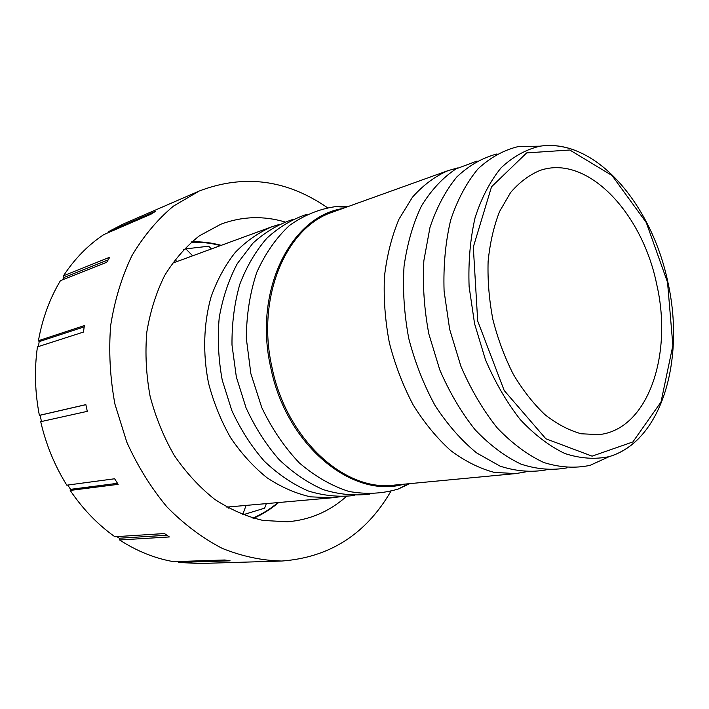 <?xml version="1.0" encoding="UTF-8"?>
<svg xmlns="http://www.w3.org/2000/svg" width="709" height="709" viewBox="0 0 709 709"><rect width="100%" height="100%" fill="white"/><g stroke="black" fill="none" stroke-linecap="round" stroke-linejoin="round"><path stroke-width="1.06" d="M192.671 255.816L185.847 248.859L208.685 246.218L211.415 248.939M220.561 245.589C210.901 243.054 201.126 241.929 191.244 242.221M252.891 518.102C261.958 514.158 270.324 508.982 277.981 502.584M176.674 261.683L175.247 259.272M229.237 506.891L228.626 508.14M242.682 514.69L246.067 505.402M266.336 503.612L264.634 508.158L242.974 514.805M183.303 249.825L185.847 248.859M339.62 496.805L332.397 497.771L310.515 496.841C295.635 493.455 281.154 487.11 267.054 477.795C253.485 466.868 241.344 453.512 230.629 437.737C221.013 420.827 213.648 402.65 208.535 383.188C202.659 353.596 203.58 323.659 211.034 297.018C217.105 280.02 225.187 265.139 235.282 252.386C246.307 241.095 258.493 232.561 271.848 226.783L278.797 224.585M342.287 208.641C290.601 216.839 253.246 291 270.723 367.475C286.259 445.722 352.781 499.136 403.855 484.203M525.706 471.902L515.771 473.585L494.253 472.389C479.47 468.463 464.944 461.169 450.649 450.525C436.806 438.029 424.292 422.786 413.099 404.786C402.969 385.528 395.055 364.86 389.356 342.784C385.12 320.379 383.48 298.312 384.455 276.563C386.919 255.524 391.758 236.398 398.963 219.205L412.452 197.208C423.131 185.173 435.007 176.302 448.079 170.621L457.784 167.909M537.803 146.222L518.873 146.435C504.134 149.865 490.548 157.301 478.105 168.76C466.664 182.461 457.535 199.539 450.702 219.976C445.474 241.999 443.267 265.707 444.091 291.089L449.657 329.313L460.894 366.261C470.944 389.587 483.033 410.094 497.133 427.802C512.022 443.391 527.549 454.956 543.732 462.481C559.871 467.559 575.336 468.507 590.127 465.326L607.347 457.473M656.747 284.539C642.416 213.028 587.238 153.959 540.01 170.444C529.162 174.946 519.351 182.328 510.569 192.573L499.57 211.512C493.748 226.428 489.928 243.09 488.111 261.497C487.544 280.551 489.148 299.934 492.915 319.644C497.895 339.088 504.693 357.301 513.316 374.308C522.799 390.189 533.345 403.643 544.964 414.668C556.919 424.044 569.026 430.416 581.274 433.784L599.034 434.617C648.061 429.486 673.001 354.589 656.747 284.539M292.684 219.515C278.274 224.283 265.006 232.18 252.883 243.214L237.285 263.651C228.732 279.771 222.715 297.771 219.223 317.65C217.371 338.202 218.372 359.029 222.236 380.121L231.79 410.44C240.599 429.565 251.447 446.484 264.333 461.196C278.079 474.277 292.711 484.203 308.238 490.974C323.907 495.795 339.283 497.293 354.349 495.476M306.962 214.304C292.48 219.046 279.151 226.986 266.965 238.118C255.736 250.977 246.679 266.371 239.793 284.3C234.387 303.363 231.79 323.588 231.994 344.973L236.345 376.975L246.032 407.781C254.948 427.217 265.902 444.41 278.903 459.37C292.773 472.655 307.52 482.732 323.153 489.591C338.92 494.474 354.358 495.981 369.486 494.12M347.844 206.647L335.313 206.665C319.006 209.049 303.718 215.323 289.449 225.506C276.164 237.869 265.272 253.494 256.764 272.38C249.976 292.79 246.493 314.778 246.315 338.353L250.88 373.723L261.807 407.675C271.999 428.927 284.504 447.344 299.34 462.924C315.071 476.395 331.582 485.904 348.863 491.434C366.11 494.572 382.612 493.748 398.387 488.962L409.74 483.644M477.051 161.049L455.94 168.928C442.717 177.729 431.223 190.083 421.447 205.991C412.975 223.743 407.17 243.923 404.024 266.522C402.597 290.025 404.174 313.998 408.756 338.45C415.022 362.521 423.796 384.89 435.087 405.557C447.547 424.664 461.391 440.449 476.616 452.909L500.067 466.132C515.957 471.29 531.289 472.549 546.063 469.907M496.965 153.968C482.43 157.77 469.057 165.427 456.844 176.931C445.624 190.588 436.664 207.436 429.973 227.483L423.867 260.637C422.502 284.584 424.159 309.018 428.848 333.957L439.775 369.868C449.568 392.538 461.373 412.523 475.181 429.831C489.777 445.128 505.056 456.561 521.018 464.138C536.97 469.349 552.329 470.581 567.094 467.843M38.392 346.577L39.19 341.623L38.419 340.728L84.398 325.591L83.423 332.087L37.444 346.878C34.262 369.416 34.909 392.245 39.376 415.359L85.86 404.626L87.287 411.344L40.714 421.687C46.023 444.623 54.726 465.795 66.806 485.186L114.619 478.77L118.155 484.344L70.209 490.433L70.563 489.343L117.49 483.316M39.19 341.623L84.185 326.876M62.436 279.842L63.89 277.556L63.464 275.81L109.789 257.207L106.713 262.268L60.451 280.631C49.772 298.471 42.425 318.501 38.419 340.728M63.89 277.556L108.114 259.911M108.22 232.676L108.282 231.772L155.555 211.309L151.106 214.153L103.931 234.528C88.244 244.88 74.755 258.634 63.464 275.81M70.209 490.433C82.926 509.213 97.824 524.651 114.893 536.748L164.47 533.54L169.354 536.952L119.626 539.974C136.979 551.212 154.97 558.444 173.581 561.661L224.859 559.986L230.097 560.819L178.695 562.45L178.198 561.51M119.626 539.974L119.307 538.228L166.863 535.251M119.307 538.228L116.905 536.624M70.563 489.343L67.763 485.053M327.416 207.684C286.64 179.537 243.905 173.989 199.202 191.04L123.313 224.009L108.282 231.772M178.695 562.45L199.167 563.504L281.872 561.032C329.579 557.434 365.888 534.223 390.81 491.399M41.459 421.518L40.129 415.235L39.376 415.359M40.129 415.235L85.869 404.679M199.202 191.04L173.421 206.133C157.451 219.498 143.617 236.017 131.909 255.71C121.735 276.971 114.654 300.244 110.657 325.511C108.628 351.478 110.046 377.675 114.929 404.103L126.814 442.177C137.697 466.309 151.132 487.952 167.111 507.103C184.216 524.421 202.588 538.175 222.227 548.376C242.177 556.379 262.064 560.597 281.872 561.032M284.983 221.97C263.358 215.589 241.999 216.325 220.907 224.195L199.362 235.84C186.015 246.395 174.441 259.627 164.648 275.526C156.131 292.746 150.175 311.65 146.798 332.22C145.035 353.366 146.143 374.707 150.104 396.242C155.688 417.415 163.77 437.196 174.361 455.586C186.175 472.761 199.601 487.331 214.641 499.287C230.274 509.505 246.377 516.551 262.95 520.424L287.402 521.789C309.833 519.936 329.481 511.508 346.329 496.53M221.235 245.341C211.53 242.726 201.71 241.539 191.776 241.76M253.556 518.288C262.649 514.273 271.024 509.009 278.699 502.513M515.771 473.585L393.849 485.151C344.707 491.771 286.374 439.243 271.955 367.209C255.984 296.823 286.392 226.8 332.822 212.044L448.079 170.621M575.557 150.538C563.575 145.877 551.682 144.432 539.886 146.196C525.803 149.528 512.855 156.76 501.024 167.891C490.176 181.203 481.535 197.784 475.101 217.628C470.218 239.004 468.215 262.002 469.11 286.64L474.578 323.738L485.426 359.64C495.104 382.311 506.696 402.278 520.22 419.533C534.48 434.759 549.36 446.085 564.843 453.512C580.281 458.555 595.081 459.583 609.244 456.605C620.667 453.184 630.815 446.812 639.678 437.488M667.541 282.342L672.868 345.451L661.018 401.994L632.871 441.937L592.095 456.153L545.841 438.765L504.196 390.508L477.698 321.009L473.311 247.078L491.532 186.777L526.663 152.905L569.788 150.007L612.027 175.504L646.262 222.529L667.541 282.342M226.783 507.112L332.397 497.771M172.296 263.278L271.848 226.783M518.873 146.435L539.886 146.196C595.782 137.856 651.766 204.582 667.896 282.271C685.062 358.559 662.569 440.581 609.244 456.605L590.127 465.326M346.506 207.125L335.313 206.665M408.322 483.777L398.387 488.962"/></g></svg>
